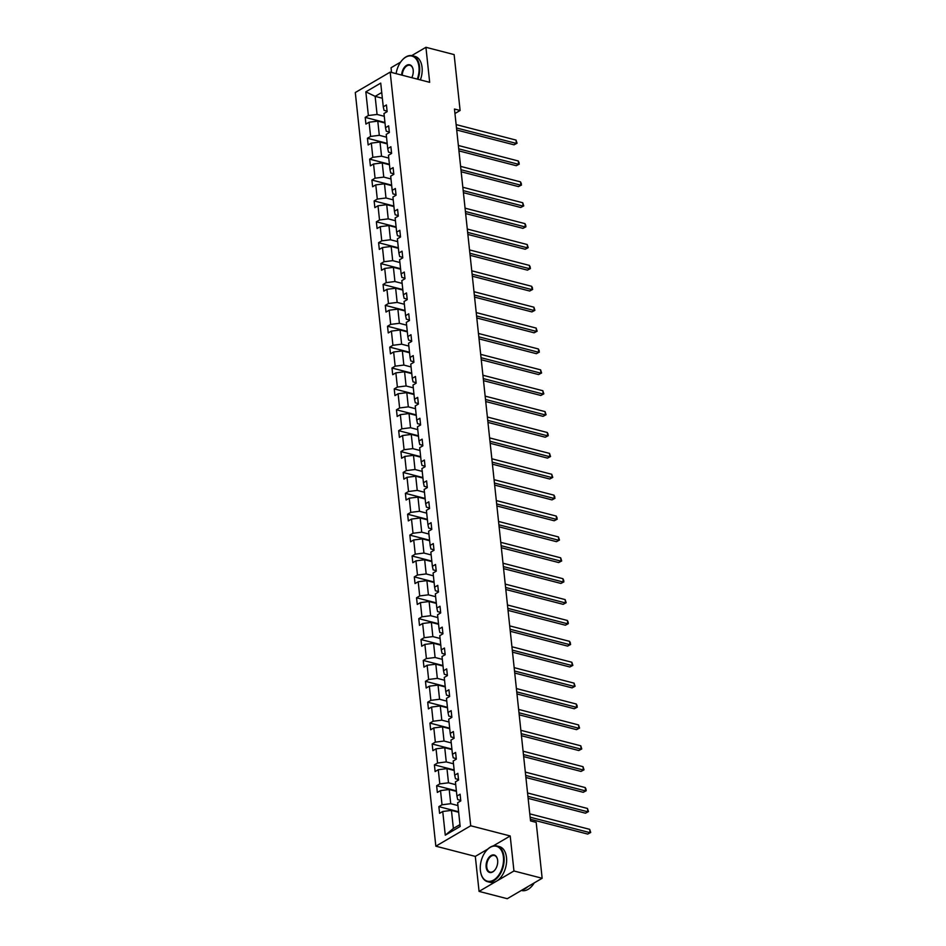 <?xml version="1.0" encoding="UTF-8"?>
<svg xmlns="http://www.w3.org/2000/svg" width="946" height="946" viewBox="0 0 946 946"><rect width="100%" height="100%" fill="white"/><g stroke="black" fill="none" stroke-linecap="round" stroke-linejoin="round"><path stroke-width="1.42" d="M487.829 849.07L475.318 856.402L479.066 891.404L507.269 898.7L542.153 878.266L536.181 822.37L530.54 820.915L454.47 109.027L460.111 110.493L454.127 54.596L425.925 47.3L411.758 55.589M475.318 856.402L435.834 846.185L355.294 92.531L390.178 72.109L470.718 825.763L435.834 846.185M400.596 62.129L391.041 67.734L391.538 72.452M479.066 891.404L513.95 870.982L542.153 878.266M458.656 812.247L451.443 810.391L453.37 828.46L445.282 835.176L442.74 811.479L439.583 813.335L438.873 806.642L458.597 811.739M451.443 810.391L442.74 811.479M456.421 791.364L449.208 789.496L450.722 803.698L442.03 804.786L438.873 806.642M442.03 804.786L440.517 790.596L437.348 792.441L436.638 785.748L456.374 790.856M454.198 770.482L446.973 768.613L448.499 782.803L439.795 783.903L436.638 785.748M439.795 783.903L438.282 769.713L435.125 771.558L434.403 764.865L454.139 769.961M451.963 749.599L444.75 747.73L446.264 761.92L437.56 763.02L434.403 764.865M437.56 763.02L436.047 748.818L432.89 750.675L432.168 743.982L451.904 749.078M449.728 728.704L442.515 726.847L444.029 741.037L435.337 742.125L432.168 743.982M435.337 742.125L433.812 727.935L430.655 729.792L429.945 723.087L449.669 728.195M447.493 707.821L440.28 705.953L441.794 720.143L433.102 721.242L429.945 723.087M433.102 721.242L431.589 707.052L428.42 708.897L427.71 702.204L447.446 707.301M445.259 686.938L438.045 685.07L439.571 699.26L430.868 700.359L427.71 702.204M430.868 700.359L429.354 686.169L426.197 688.014L425.475 681.321L445.211 686.418M443.035 666.043L435.822 664.187L437.336 678.377L428.633 679.465L425.475 681.321M428.633 679.465L427.119 665.275L423.962 667.131L423.24 660.438L442.976 665.535M440.801 645.16L433.587 643.292L435.101 657.494L426.41 658.582L423.24 660.438M426.41 658.582L424.884 644.392L421.727 646.236L421.017 639.543L440.741 644.652M438.566 624.277L431.352 622.409L432.866 636.599L424.175 637.699L421.017 639.543M424.175 637.699L422.649 623.509L419.492 625.353L418.782 618.66L438.518 623.757M436.331 603.382L429.117 601.526L430.643 615.716L421.94 616.804L418.782 618.66M421.94 616.804L420.426 602.614L417.269 604.47L416.547 597.777L436.283 602.874M434.108 582.5L426.894 580.631L428.408 594.833L419.705 595.921L416.547 597.777M419.705 595.921L418.191 581.731L415.034 583.576L414.313 576.883L434.048 581.991M431.873 561.617L424.659 559.748L426.173 573.938L417.47 575.038L414.313 576.883M417.47 575.038L415.956 560.848L412.799 562.693L412.089 556L431.814 561.096M429.638 540.734L422.424 538.865L423.938 553.055L415.247 554.155L412.089 556M415.247 554.155L413.721 539.953L410.564 541.81L409.855 535.117L429.579 540.213M427.403 519.839L420.19 517.982L421.715 532.172L413.012 533.26L409.855 535.117M413.012 533.26L411.498 519.07L408.341 520.927L407.62 514.222L427.356 519.33M425.18 498.956L417.966 497.088L419.48 511.278L410.777 512.377L407.62 514.222M410.777 512.377L409.263 498.187L406.106 500.032L405.385 493.339L425.121 498.436M422.945 478.073L415.732 476.205L417.245 490.395L408.542 491.494L405.385 493.339M408.542 491.494L407.028 477.304L403.871 479.149L403.162 472.456L422.886 477.553M420.71 457.178L413.497 455.322L415.01 469.512L406.319 470.6L403.162 472.456M406.319 470.6L404.793 456.41L401.636 458.266L400.927 451.573L420.651 456.67M418.475 436.295L411.262 434.427L412.787 448.629L404.084 449.717L400.927 451.573M404.084 449.717L402.57 435.527L399.401 437.371L398.692 430.678L418.428 435.787M416.252 415.412L409.027 413.544L410.552 427.734L401.849 428.834L398.692 430.678M401.849 428.834L400.335 414.644L397.178 416.488L396.457 409.795L416.193 414.892M414.017 394.517L406.804 392.661L408.317 406.851L399.614 407.939L396.457 409.795M399.614 407.939L398.1 393.749L394.943 395.605L394.222 388.912L413.958 394.009M411.782 373.635L404.569 371.766L406.082 385.968L397.391 387.056L394.222 388.912M397.391 387.056L395.866 372.866L392.708 374.711L391.999 368.018L411.723 373.126M409.547 352.752L402.334 350.883L403.847 365.073L395.156 366.173L391.999 368.018M395.156 366.173L393.642 351.983L390.473 353.828L389.764 347.135L409.5 352.231M407.312 331.869L400.099 330L401.624 344.19L392.921 345.29L389.764 347.135M392.921 345.29L391.408 331.088L388.25 332.945L387.529 326.252L407.265 331.348M405.089 310.974L397.876 309.117L399.389 323.307L390.686 324.395L387.529 326.252M390.686 324.395L389.173 310.205L386.015 312.062L385.294 305.357L405.03 310.465M402.854 290.091L395.641 288.223L397.154 302.413L388.463 303.512L385.294 305.357M388.463 303.512L386.938 289.322L383.78 291.167L383.071 284.474L402.795 289.571M400.619 269.208L393.406 267.34L394.92 281.53L386.228 282.629L383.071 284.474M386.228 282.629L384.715 268.439L381.545 270.284L380.836 263.591L400.572 268.688M398.384 248.313L391.171 246.457L392.696 260.647L383.993 261.735L380.836 263.591M383.993 261.735L382.48 247.545L379.322 249.401L378.601 242.708L398.337 247.805M396.161 227.43L388.948 225.562L390.462 239.764L381.758 240.852L378.601 242.708M381.758 240.852L380.245 226.662L377.087 228.506L376.366 221.813L396.102 226.922M393.926 206.547L386.713 204.679L388.227 218.869L379.523 219.969L376.366 221.813M379.523 219.969L378.01 205.779L374.853 207.623L374.143 200.93L393.867 206.027M391.691 185.653L384.478 183.796L385.992 197.986L377.3 199.074L374.143 200.93M377.3 199.074L375.775 184.884L372.618 186.74L371.908 180.047L391.632 185.144M389.456 164.77L382.243 162.901L383.769 177.103L375.065 178.191L371.908 180.047M375.065 178.191L373.552 164.001L370.394 165.846L369.673 159.153L389.409 164.261M387.233 143.887L380.02 142.018L381.534 156.208L372.83 157.308L369.673 159.153M372.83 157.308L371.317 143.118L368.16 144.963L367.438 138.27L387.174 143.366M384.998 123.004L377.785 121.135L379.299 135.325L370.596 136.425L367.438 138.27M370.596 136.425L369.082 122.223L365.925 124.08L365.215 117.387L384.939 122.483M382.35 98.23L375.136 96.362L377.064 114.442L368.372 115.53L365.215 117.387M368.372 115.53L365.83 91.833L380.73 83.106L383.272 106.803L386.429 104.959L387.139 111.652L383.981 113.508L385.495 127.698L388.652 125.842L389.374 132.535L386.216 134.391L387.73 148.581L390.887 146.736L391.609 153.429L388.451 155.274L389.965 169.464L393.122 167.619L393.832 174.312L390.674 176.169L392.2 190.359L395.357 188.502L396.067 195.195L392.909 197.052L394.423 211.242L397.58 209.397L398.301 216.09L395.144 217.935L396.658 232.125L399.815 230.28L400.536 236.973L397.379 238.818L398.893 253.02L402.05 251.163L402.771 257.856L399.602 259.712L401.128 273.902L404.285 272.046L404.994 278.751L401.837 280.595L403.351 294.785L406.52 292.941L407.229 299.634L404.072 301.478L405.586 315.668L408.743 313.824L409.464 320.517L406.307 322.373L407.821 336.563L410.978 334.707L411.699 341.4L408.53 343.256L410.056 357.446L413.213 355.601L413.922 362.294L410.765 364.139L412.279 378.329L415.448 376.484L416.157 383.177L413 385.034L414.514 399.224L417.671 397.367L418.392 404.06L415.235 405.917L416.748 420.107L419.906 418.262L420.627 424.955L417.458 426.8L418.983 440.99L422.141 439.145L422.85 445.838L419.693 447.683L421.218 461.885L424.376 460.028L425.085 466.721L421.928 468.577L423.441 482.767L426.599 480.911L427.32 487.616L424.163 489.46L425.676 503.65L428.834 501.806L429.555 508.499L426.398 510.343L427.911 524.533L431.069 522.689L431.778 529.382L428.621 531.238L430.146 545.428L433.303 543.572L434.013 550.265L430.856 552.121L432.369 566.311L435.527 564.466L436.248 571.159L433.091 573.004L434.604 587.194L437.762 585.349L438.483 592.042L435.326 593.899L436.839 608.089L439.996 606.232L440.706 612.925L437.549 614.782L439.074 628.972L442.231 627.127L442.941 633.82L439.784 635.665L441.297 649.855L444.454 648.01L445.176 654.703L442.019 656.548L443.532 670.749L446.689 668.893L447.411 675.586L444.253 677.442L445.767 691.632L448.924 689.776L449.646 696.481L446.477 698.325L448.002 712.515L451.159 710.671L451.869 717.364L448.711 719.208L450.225 733.398L453.394 731.554L454.104 738.247L450.946 740.103L452.46 754.293L455.617 752.437L456.339 759.13L453.181 760.986L454.695 775.176L457.852 773.331L458.574 780.024L455.404 781.869L456.93 796.059L460.087 794.214L460.797 800.907L457.639 802.764L460.17 826.461L445.282 835.176M456.93 796.059L457.71 799.607L460.749 800.399M457.947 805.554L450.722 803.698M449.208 789.496L440.517 790.596M454.695 775.176L455.475 778.724L458.514 779.504M455.712 784.672L448.499 782.803M446.973 768.613L438.282 769.713M452.46 754.293L453.24 757.841L456.279 758.621M453.477 763.789L446.264 761.92M444.75 747.73L436.047 748.818M450.225 733.398L451.006 736.946L454.045 737.738M451.242 742.894L444.029 741.037M442.515 726.847L433.812 727.935M448.002 712.515L448.782 716.063L451.821 716.843M449.007 722.011L441.794 720.143M440.28 705.953L431.589 707.052M445.767 691.632L446.547 695.18L449.587 695.96M446.784 701.128L439.571 699.26M438.045 685.07L429.354 686.169M443.532 670.749L444.313 674.285L447.352 675.077M444.549 680.245L437.336 678.377M435.822 664.187L427.119 665.275M441.297 649.855L442.078 653.402L445.117 654.183M442.314 659.35L435.101 657.494M433.587 643.292L424.884 644.392M439.074 628.972L439.843 632.519L442.894 633.3M440.079 638.467L432.866 636.599M431.352 622.409L422.649 623.509M436.839 608.089L437.62 611.624L440.659 612.417M437.856 617.584L430.643 615.716M429.117 601.526L420.426 602.614M434.604 587.194L435.385 590.742L438.424 591.534M435.621 596.69L428.408 594.833M426.894 580.631L418.191 581.731M432.369 566.311L433.15 569.859L436.189 570.639M433.386 575.807L426.173 573.938M424.659 559.748L415.956 560.848M430.146 545.428L430.915 548.976L433.966 549.756M431.151 554.924L423.938 553.055M422.424 538.865L413.721 539.953M427.911 524.533L428.692 528.081L431.731 528.873M428.928 534.029L421.715 532.172M420.19 517.982L411.498 519.07M425.676 503.65L426.457 507.198L429.496 507.978M426.693 513.146L419.48 511.278M417.966 497.088L409.263 498.187M423.441 482.767L424.222 486.315L427.261 487.095M424.458 492.263L417.245 490.395M415.732 476.205L407.028 477.304M421.218 461.885L421.987 465.42L425.026 466.212M422.223 471.38L415.01 469.512M413.497 455.322L404.793 456.41M418.983 440.99L419.764 444.537L422.803 445.318M420 450.485L412.787 448.629M411.262 434.427L402.57 435.527M416.748 420.107L417.529 423.654L420.568 424.435M417.765 429.602L410.552 427.734M409.027 413.544L400.335 414.644M414.514 399.224L415.294 402.76L418.333 403.552M415.531 408.719L408.317 406.851M406.804 392.661L398.1 393.749M412.279 378.329L413.059 381.877L416.098 382.669M413.296 387.825L406.082 385.968M404.569 371.766L395.866 372.866M410.056 357.446L410.836 360.994L413.875 361.774M411.072 366.942L403.847 365.073M402.334 350.883L393.642 351.983M407.821 336.563L408.601 340.111L411.64 340.891M408.838 346.059L401.624 344.19M400.099 330L391.408 331.088M405.586 315.668L406.366 319.216L409.405 320.008M406.603 325.164L399.389 323.307M397.876 309.117L389.173 310.205M403.351 294.785L404.131 298.333L407.17 299.113M404.368 304.281L397.154 302.413M395.641 288.223L386.938 289.322M401.128 273.902L401.896 277.45L404.947 278.23M402.133 283.398L394.92 281.53M393.406 267.34L384.715 268.439M398.893 253.02L399.673 256.555L402.712 257.347M399.91 262.515L392.696 260.647M391.171 246.457L382.48 247.545M396.658 232.125L397.438 235.672L400.477 236.453M397.675 241.62L390.462 239.764M388.948 225.562L380.245 226.662M394.423 211.242L395.203 214.789L398.242 215.57M395.44 220.737L388.227 218.869M386.713 204.679L378.01 205.779M392.2 190.359L392.968 193.895L396.019 194.687M393.205 199.854L385.992 197.986M384.478 183.796L375.775 184.884M389.965 169.464L390.745 173.012L393.784 173.804M390.982 178.96L383.769 177.103M382.243 162.901L373.552 164.001M387.73 148.581L388.51 152.129L391.549 152.909M388.747 158.077L381.534 156.208M380.02 142.018L371.317 143.118M385.495 127.698L386.275 131.246L389.314 132.026M386.512 137.194L379.299 135.325M377.785 121.135L369.082 122.223M383.272 106.803L384.041 110.351L387.091 111.143M513.95 870.982L510.213 835.968L470.718 825.763M390.178 72.109L429.673 82.314L425.925 47.3M454.943 113.508L460.111 110.493M453.37 828.46L459.981 824.593M384.277 116.299L377.064 114.442M381.735 92.495L375.136 96.362L365.83 91.833M510.213 835.968L493.15 845.949M456.705 130.004L514.045 144.821L516.398 143.437L456.492 127.958M516.043 140.091L517.048 143.224L516.398 143.437L516.043 140.091L456.126 124.6M517.048 143.224L514.045 144.821M417.292 79.109A18.021 11.08 -75.5 0 0 418.948 66.788A18.021 11.08 -75.5 0 0 401.92 60.426A18.021 11.08 -75.5 0 0 396.126 73.646M402.026 60.308A18.471 11.352 104.5 0 1 402.121 60.189A18.471 11.352 104.5 0 1 412.409 55.731A18.471 11.352 104.5 0 1 419.575 66.705A18.471 11.352 104.5 0 1 417.896 79.275M401.648 75.065A9.011 5.534 104.5 0 1 406.827 65.215A9.011 5.534 104.5 0 1 413.047 69.129A9.011 5.534 104.5 0 1 413.201 70.158A9.011 5.534 104.5 0 1 411.782 77.69M412.409 55.731L414.892 56.37A18.471 11.352 104.5 0 1 422.058 67.343A18.471 11.352 104.5 0 1 420.379 79.913M413.071 69.283A8.573 5.262 -75.5 0 0 409.937 65.309A8.573 5.262 -75.5 0 0 402.263 75.231M503.402 856.993A18.021 11.08 -75.5 0 0 486.374 850.631A18.021 11.08 -75.5 0 0 480.391 870.462A18.021 11.08 -75.5 0 0 480.71 872.508A18.021 11.08 -75.5 0 0 494.38 879.591A18.021 11.08 -75.5 0 0 503.402 856.993M486.469 850.513A18.471 11.352 104.5 0 1 486.575 850.395A18.471 11.352 104.5 0 1 496.863 845.937A18.471 11.352 104.5 0 1 504.029 856.91A18.471 11.352 104.5 0 1 499.559 875.038A18.471 11.352 104.5 0 1 487.616 881.696A18.471 11.352 104.5 0 1 480.781 872.803A18.471 11.352 104.5 0 1 480.745 872.661M497.655 860.363A9.011 5.534 104.5 0 1 494.663 870.273A9.011 5.534 104.5 0 1 486.149 867.092A9.011 5.534 104.5 0 1 490.655 855.799A9.011 5.534 104.5 0 1 497.49 859.335A9.011 5.534 104.5 0 1 497.655 860.363M497.525 859.488A8.573 5.262 -75.5 0 0 494.38 855.515A8.573 5.262 -75.5 0 0 488.834 858.613A8.573 5.262 -75.5 0 0 486.764 867.021A8.573 5.262 -75.5 0 0 490.087 872.106A8.573 5.262 -75.5 0 0 494.77 870.154M496.863 845.937L499.346 846.575A18.471 11.352 104.5 0 1 506.5 857.549A18.471 11.352 104.5 0 1 502.042 875.677A18.471 11.352 104.5 0 1 490.099 882.334L487.616 881.696M527.939 886.591A18.471 11.352 104.5 0 1 522.523 889.772M534.218 882.914A18.471 11.352 104.5 0 1 521.684 890.505L521.4 890.423M458.94 150.887L516.268 165.704L518.633 164.332L458.715 148.841M518.278 160.974L519.141 162.771L518.633 164.332L518.278 160.974L458.361 145.495M519.283 164.119L516.268 165.704M461.175 171.77L518.503 186.599L520.868 185.215L460.95 169.724M520.501 181.869L521.376 183.666L520.868 185.215L520.501 181.869L460.596 166.378M521.518 185.002L518.503 186.599M463.398 192.665L520.738 207.481L523.091 206.098L463.185 190.607M522.736 202.751L523.741 205.885L523.091 206.098L522.736 202.751L462.831 187.261M523.741 205.885L520.738 207.481M465.633 213.548L522.972 228.364L525.326 226.981L465.42 211.502M524.971 223.634L525.834 225.432L525.326 226.981L524.971 223.634L465.054 208.155M525.976 226.78L522.972 228.364M467.868 234.431L525.196 249.247L527.561 247.876L467.643 232.385M527.206 244.529L528.211 247.663L527.561 247.876L527.206 244.529L467.289 229.038M528.211 247.663L525.196 249.247M470.103 255.314L527.43 270.142L529.795 268.759L469.878 253.268M529.429 265.412L530.304 267.21L529.795 268.759L529.429 265.412L469.523 249.921M530.446 268.546L527.43 270.142M472.326 276.208L529.665 291.025L532.019 289.642L472.113 274.163M531.664 286.295L532.527 288.092L532.019 289.642L531.664 286.295L471.758 270.816M532.669 289.441L529.665 291.025M474.561 297.091L531.9 311.908L534.254 310.536L474.348 295.046M533.899 307.19L534.904 310.323L534.254 310.536L533.899 307.19L473.981 291.699M534.904 310.323L531.9 311.908M476.796 317.974L534.135 332.803L536.488 331.419L476.571 315.929M536.134 328.073L537.139 331.206L536.488 331.419L536.134 328.073L476.216 312.582M537.139 331.206L534.135 332.803M479.031 338.869L536.358 353.686L538.723 352.302L478.806 336.823M538.357 348.956L539.232 350.753L538.723 352.302L538.357 348.956L478.451 333.465M539.374 352.089L536.358 353.686M481.254 359.752L538.593 374.569L540.946 373.197L481.041 357.706M540.592 369.839L541.609 372.984L540.946 373.197L540.592 369.839L480.686 354.36M541.609 372.984L538.593 374.569M483.489 380.635L540.828 395.463L543.181 394.08L483.276 378.589M542.827 390.733L543.832 393.867L543.181 394.08L542.827 390.733L482.909 375.243M543.832 393.867L540.828 395.463M485.724 401.53L543.063 416.346L545.416 414.963L485.499 399.472M545.062 411.616L546.067 414.75L545.416 414.963L545.062 411.616L485.144 396.126M546.067 414.75L543.063 416.346M487.959 422.413L545.286 437.229L547.651 435.846L487.734 420.367M547.285 432.499L548.16 434.297L547.651 435.846L547.285 432.499L487.379 417.02M548.302 435.645L545.286 437.229M490.194 443.296L547.521 458.112L549.874 456.741L489.969 441.25M549.52 453.394L550.537 456.528L549.874 456.741L549.52 453.394L489.614 437.903M550.537 456.528L547.521 458.112M492.417 464.179L549.756 479.007L552.109 477.624L492.204 462.133M551.755 474.277L552.76 477.411L552.109 477.624L551.755 474.277L491.849 458.786M552.76 477.411L549.756 479.007M494.652 485.073L551.991 499.89L554.344 498.507L494.439 483.028M553.989 495.16L554.853 496.957L554.344 498.507L553.989 495.16L494.072 479.681M554.995 498.305L551.991 499.89M496.887 505.956L554.214 520.773L556.579 519.401L496.662 503.911M556.213 516.055L557.088 517.852L556.579 519.401L556.213 516.055L496.307 500.564M557.229 519.188L554.214 520.773M499.121 526.839L556.449 541.668L558.802 540.284L498.897 524.794M558.447 536.938L559.464 540.071L558.802 540.284L558.447 536.938L498.542 521.447M559.464 540.071L556.449 541.668M501.345 547.734L558.684 562.551L561.037 561.167L501.132 545.688M560.682 557.821L561.688 560.954L561.037 561.167L560.682 557.821L500.777 542.33M561.688 560.954L558.684 562.551M503.579 568.617L560.919 583.434L563.272 582.062L503.367 566.571M562.917 578.704L563.781 580.501L563.272 582.062L562.917 578.704L503 563.225M563.922 581.849L560.919 583.434M505.814 589.5L563.142 604.328L565.507 602.945L505.59 587.454M565.152 599.598L566.157 602.732L565.507 602.945L565.152 599.598L505.235 584.108M566.157 602.732L563.142 604.328M508.049 610.395L565.377 625.211L567.742 623.828L507.825 608.337M567.375 620.481L568.25 622.279L567.742 623.828L567.375 620.481L507.47 604.991M568.392 623.615L565.377 625.211M510.272 631.278L567.612 646.094L569.965 644.711L510.06 629.232M569.61 641.364L570.473 643.162L569.965 644.711L569.61 641.364L509.705 625.885M570.615 644.51L567.612 646.094M512.507 652.161L569.847 666.977L572.2 665.606L512.294 650.115M571.845 662.259L572.85 665.393L572.2 665.606L571.845 662.259L511.928 646.768M572.85 665.393L569.847 666.977M514.742 673.044L572.07 687.872L574.435 686.489L514.518 670.998M574.08 683.142L575.085 686.276L574.435 686.489L574.08 683.142L514.163 667.651M575.085 686.276L572.07 687.872M516.977 693.938L574.305 708.755L576.67 707.372L516.753 691.893M576.303 704.025L577.178 705.822L576.67 707.372L576.303 704.025L516.398 688.546M577.32 707.17L574.305 708.755M519.2 714.821L576.54 729.638L578.893 728.266L518.987 712.776M578.538 724.92L579.555 728.053L578.893 728.266L578.538 724.92L518.633 709.429M579.555 728.053L576.54 729.638M521.435 735.704L578.775 750.533L581.128 749.149L521.222 733.658M580.773 745.803L581.778 748.936L581.128 749.149L580.773 745.803L520.856 730.312M581.778 748.936L578.775 750.533M523.67 756.599L581.01 771.416L583.363 770.032L523.445 754.553M583.008 766.686L584.013 769.819L583.363 770.032L583.008 766.686L523.091 751.195M584.013 769.819L581.01 771.416M525.905 777.482L583.233 792.299L585.598 790.927L525.68 775.436M585.231 787.569L586.106 789.366L585.598 790.927L585.231 787.569L525.326 772.09M586.248 790.714L583.233 792.299M528.128 798.365L585.468 813.193L587.821 811.81L527.915 796.319M587.466 808.463L588.483 811.597L587.821 811.81L587.466 808.463L527.561 792.973M588.483 811.597L585.468 813.193M530.363 819.26L587.703 834.076L590.056 832.693L530.15 817.202M589.701 829.346L590.706 832.48L590.056 832.693L589.701 829.346L529.795 813.856M590.706 832.48L587.703 834.076"/></g></svg>
